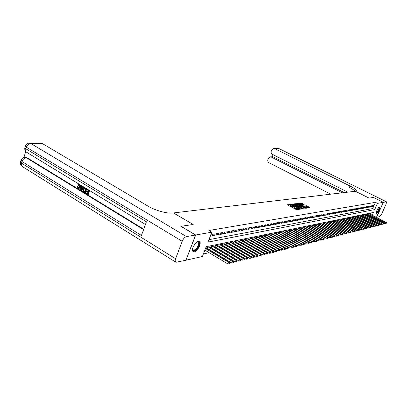 <?xml version="1.0" encoding="UTF-8"?>
<svg xmlns="http://www.w3.org/2000/svg" width="407" height="407" viewBox="0 0 407 407"><rect width="100%" height="100%" fill="white"/><g stroke="black" fill="none" stroke-linecap="round" stroke-linejoin="round"><path stroke-width="0.61" d="M290.583 204.533L287.484 204.736L287.703 205.016L296.087 209.478L296.8 209.691L299.389 209.284L295.411 207.957L294.52 207.148L295.07 206.99L294.877 206.812L291.097 205.667L290.216 204.869L290.776 204.706L290.583 204.533M290.181 204.96L287.968 205.159M294.48 207.244L293.839 207.224L294.052 206.71M376.612 213.4L376.424 213.395C375.279 213.182 378.159 207.138 379.446 207.051L379.624 207.056C380.759 207.29 377.91 213.273 376.612 213.4M194.358 251.791L193.508 251.775C190.471 251.139 194.856 241.697 198.382 241.295L199.191 241.326C202.187 242.002 197.894 251.292 194.358 251.791M299.318 203.988L299.481 203.597L303.022 204.752L304.171 204.589L301.673 203.129L298.224 203.312L306.69 207.875L307.377 208.084L310.042 207.677L309.813 207.402L306.364 205.744L305.169 205.937L307.57 207.565L305.606 207.087L299.481 203.597L298.758 203.693M180.973 226.373L193.188 224.466L173.504 212.937L355.311 191.249L369.073 198.107L373.448 197.451L383.308 202.345L376.419 217.348M181.003 226.292L195.691 234.997L211.818 232.188L207.977 242.109L374.705 209.574L377.472 203.358L383.308 202.345M208.918 239.677L372.695 208.562L375.452 202.35L208.928 230.504L211.818 232.188M375.452 202.35L377.472 203.358M294.429 204.105L290.898 204.278L291.117 204.553L299.44 208.969L300.142 209.183L302.925 208.76L294.429 204.105L294.22 204.614L292.491 204.543M294.627 203.775L298.092 203.612L306.573 208.186L304.67 208.18L300.631 206.201L299.791 206.344L300.071 206.593L303.24 208.491L294.587 203.866M229.782 244.098L230.047 244.042M226.2 244.851L226.501 244.79M222.558 245.619L222.888 245.548M218.849 246.398L219.22 246.321M215.079 247.186L215.481 247.105M211.243 247.995L211.681 247.904M207.336 248.814L207.809 248.718M210.246 236.253L210.592 236.187L211.228 234.554L210.882 234.615M215.105 233.857L212.785 234.274L212.154 235.902L214.479 235.48L215.105 233.857M218.92 233.175L216.641 233.582L216.01 235.2L218.289 234.783L218.92 233.175M222.665 232.504L220.426 232.906L219.8 234.503L222.039 234.096L222.665 232.504M226.343 231.842L224.145 232.239L223.519 233.827L225.722 233.425L226.343 231.842M229.96 231.196L227.798 231.583L227.177 233.155L229.345 232.763L229.96 231.196M233.516 230.56L231.39 230.937L230.774 232.499L232.901 232.112L233.516 230.56M237.011 229.93L234.92 230.306L234.31 231.853L236.401 231.471L237.011 229.93M240.445 229.314L238.39 229.685L237.78 231.222L239.84 230.845L240.445 229.314M243.824 228.709L241.804 229.075L241.198 230.596L243.223 230.225L243.824 228.709M247.151 228.113L245.162 228.469L244.556 229.98L246.545 229.619L247.151 228.113M250.417 227.528L248.463 227.879L247.863 229.375L249.822 229.019L250.417 227.528M253.632 226.953L251.709 227.299L251.114 228.785L253.037 228.434L253.632 226.953M256.797 226.384L254.904 226.724L254.314 228.2L256.207 227.854L256.797 226.384M259.915 225.829L258.048 226.16L257.458 227.625L259.325 227.284L259.915 225.829M262.978 225.28L261.146 225.605L260.556 227.06L262.393 226.724L262.978 225.28M265.995 224.735L264.189 225.061L263.604 226.501L265.41 226.17L265.995 224.735M268.961 224.206L267.185 224.522L266.605 225.951L268.381 225.631L268.961 224.206M271.886 223.682L270.136 223.992L269.556 225.412L271.311 225.091L271.886 223.682M274.766 223.163L273.041 223.474L272.466 224.883L274.191 224.567L274.766 223.163M277.599 222.654L275.905 222.96L275.33 224.359L277.03 224.048L277.599 222.654M280.392 222.156L278.724 222.456L278.149 223.845L279.823 223.54L280.392 222.156M283.14 221.662L281.496 221.957L280.927 223.336L282.575 223.036L283.14 221.662M285.851 221.179L284.228 221.469L283.664 222.838L285.287 222.537L285.851 221.179M288.517 220.701L286.925 220.986L286.36 222.344L287.958 222.049L288.517 220.701M291.147 220.228L289.575 220.513L289.016 221.856L290.593 221.571L291.147 220.228M293.742 219.765L292.19 220.039L291.636 221.377L293.188 221.098L293.742 219.765M296.296 219.307L294.765 219.582L294.215 220.909L295.741 220.63L296.296 219.307M298.814 218.854L297.303 219.124L296.754 220.441L298.265 220.167L298.814 218.854M301.292 218.411L299.806 218.676L299.262 219.989L300.748 219.714L301.292 218.411M303.739 217.974L302.274 218.233L301.729 219.536L303.195 219.266L303.739 217.974M306.15 217.542L304.711 217.796L304.166 219.088L305.611 218.824L306.15 217.542M308.531 217.114L307.107 217.369L306.568 218.651L307.992 218.391L308.531 217.114M310.877 216.692L309.473 216.946L308.933 218.218L310.338 217.964L310.877 216.692M313.187 216.28L311.803 216.524L311.269 217.791L312.652 217.536L313.187 216.28M315.471 215.868L314.102 216.112L313.573 217.374L314.937 217.119L315.471 215.868M317.719 215.466L316.371 215.705L315.842 216.956L317.19 216.712L317.719 215.466M319.938 215.069L318.61 215.308L318.086 216.544L319.414 216.305L319.938 215.069M322.13 214.677L320.818 214.911L320.294 216.142L321.606 215.903L322.13 214.677M324.293 214.286L322.995 214.52L322.476 215.746L323.769 215.507L324.293 214.286M326.424 213.904L325.147 214.133L324.628 215.349L325.905 215.12L326.424 213.904M328.53 213.527L327.269 213.756L326.75 214.962L328.011 214.733L328.53 213.527M330.606 213.156L329.36 213.38L328.846 214.581L330.092 214.352L330.606 213.156M332.656 212.79L331.43 213.009L330.916 214.204L332.143 213.975L332.656 212.79M334.681 212.423L333.47 212.642L332.957 213.828L334.172 213.609L334.681 212.423M336.675 212.067L335.48 212.281L334.971 213.461L336.172 213.243L336.675 212.067M338.649 211.716L337.469 211.925L336.965 213.095L338.146 212.881L338.649 211.716M340.598 211.365L339.433 211.574L338.929 212.739L340.094 212.525L340.598 211.365M342.521 211.019L341.371 211.228L340.868 212.383L342.022 212.174L342.521 211.019M344.419 210.678L343.284 210.882L342.786 212.032L343.92 211.823L344.419 210.678M346.296 210.343L345.172 210.546L344.678 211.686L345.797 211.482L346.296 210.343M348.148 210.012L347.039 210.21L346.545 211.345L347.654 211.141L348.148 210.012M349.974 209.686L348.88 209.88L348.392 211.009L349.486 210.811L349.974 209.686M351.785 209.361L350.702 209.554L350.213 210.673L351.297 210.48L351.785 209.361M353.571 209.04L352.503 209.234L352.014 210.348L353.083 210.149L353.571 209.04M355.331 208.725L354.278 208.913L353.795 210.022L354.848 209.829L355.331 208.725M357.076 208.409L356.033 208.598L355.55 209.702L356.593 209.508L357.076 208.409M358.801 208.104L357.768 208.287L357.285 209.381L358.318 209.193L358.801 208.104M360.5 207.799L359.483 207.982L359.005 209.071L360.022 208.883L360.5 207.799M362.184 207.499L361.177 207.677L360.699 208.76L361.706 208.577L362.184 207.499M363.843 207.199L362.851 207.377L362.378 208.455L363.37 208.272L363.843 207.199M365.486 206.904L364.504 207.082L364.031 208.15L365.018 207.972L365.486 206.904M367.114 206.614L366.142 206.787L365.669 207.85L366.641 207.672L367.114 206.614M368.717 206.324L367.755 206.497L367.287 207.555L368.249 207.382L368.717 206.324M370.304 206.039L369.353 206.212L368.89 207.265L369.841 207.092L370.304 206.039M371.876 205.759L370.935 205.927L370.472 206.975L371.413 206.802L371.876 205.759M372.034 206.69L372.965 206.517L373.423 205.479L372.497 205.647L372.034 206.69M203.393 253.948L209.117 252.691M212.551 251.933L213.024 251.831M216.427 251.083L216.86 250.987M220.233 250.244L220.635 250.157M223.972 249.425L224.338 249.343M227.65 248.616L227.981 248.545M231.262 247.822L231.563 247.756M234.814 247.044L235.078 246.983M370.197 214.184L370.711 213.019M206.008 248.021L206.181 247.573L205.835 247.644M207.178 248.723L207.753 247.247L210.088 246.764L209.915 247.207M211.07 247.894L211.63 246.444L213.924 245.97L213.756 246.403M214.886 247.074L215.44 245.655L217.694 245.192L217.531 245.614M218.64 246.271L219.185 244.882L221.403 244.424L221.24 244.841M222.329 245.482L222.868 244.124L225.046 243.671L224.883 244.078M225.956 244.709L226.48 243.376L228.622 242.933L228.464 243.33M229.523 243.951L230.036 242.638L232.143 242.206L231.99 242.597M233.023 243.203L233.537 241.916L235.602 241.488L235.45 241.875M236.472 242.465L236.971 241.209L239.011 240.786L238.858 241.163M239.86 241.743L240.354 240.506L242.358 240.094L242.206 240.466M243.193 241.03L243.681 239.82L245.65 239.413L245.502 239.774M246.474 240.334L246.952 239.143L248.891 238.741L248.748 239.097M249.7 239.647L250.173 238.477L252.081 238.085L251.938 238.436M252.874 238.97L253.337 237.825L255.214 237.434L255.077 237.78M256.003 238.304L256.456 237.179L258.303 236.798L258.165 237.133M259.076 237.652L259.524 236.543L261.345 236.167L261.208 236.498M262.103 237.006L262.546 235.918L264.336 235.551L264.204 235.877M265.084 236.37L265.522 235.307L267.282 234.941L267.155 235.261M268.02 235.75L268.447 234.702L270.187 234.34L270.055 234.656M270.909 235.134L271.332 234.101L273.041 233.75L272.914 234.061M273.758 234.529L274.176 233.516L275.854 233.17L275.732 233.47M276.562 233.933L276.969 232.936L278.627 232.595L278.505 232.896M279.324 233.348L279.726 232.366L281.359 232.031L281.237 232.326M282.041 232.768L282.443 231.807L284.05 231.476L283.933 231.761M284.722 232.204L285.119 231.252L286.706 230.927L286.584 231.212M287.367 231.639L287.754 230.708L289.316 230.387L289.199 230.667M289.967 231.09L290.354 230.174L291.89 229.853L291.778 230.128M292.536 230.545L292.913 229.645L294.429 229.329L294.317 229.599M295.065 230.006L295.436 229.121L296.932 228.81L296.82 229.08M297.558 229.482L297.924 228.607L299.399 228.302L299.293 228.561M300.015 228.958L300.381 228.098L301.836 227.798L301.724 228.057M302.442 228.444L302.798 227.599L304.126 227.559M304.833 227.94L305.184 227.106L306.491 227.065M307.188 227.442L307.534 226.618L308.827 226.577M309.513 226.948L309.859 226.139L311.131 226.099M311.808 226.46L312.149 225.666L313.405 225.626M314.072 225.982L314.402 225.198L315.644 225.157M316.305 225.509L316.631 224.74L317.857 224.7M318.508 225.046L318.834 224.282L320.039 224.242M320.68 224.588L321.001 223.835L322.191 223.794M322.827 224.13L323.143 223.392L324.318 223.351M324.944 223.687L325.254 222.955L326.414 222.914M327.03 223.245L327.34 222.527L328.485 222.487M329.095 222.807L329.4 222.1L330.53 222.059M331.13 222.38L331.43 221.678L332.544 221.642M333.14 221.952L333.435 221.266L334.539 221.225M335.124 221.535L335.419 220.853L336.508 220.818M337.082 221.118L337.372 220.452L338.451 220.411M339.021 220.711L339.306 220.05L340.369 220.014M340.929 220.309L341.214 219.658L342.262 219.617M342.816 219.907L343.096 219.266L344.134 219.231M344.683 219.515L344.958 218.885L345.981 218.844M346.525 219.129L346.8 218.503L347.807 218.467M348.346 218.742L348.616 218.127L349.613 218.091M350.142 218.366L350.407 217.755L351.394 217.72M351.918 217.989L352.182 217.389L353.154 217.353M353.673 217.623L353.932 217.028L354.894 216.992M355.408 217.257L355.662 216.672L356.613 216.636M357.122 216.895L357.377 216.315L358.318 216.28M358.816 216.539L359.066 215.964L359.997 215.929M360.49 216.183L360.739 215.624L361.655 215.588M362.144 215.837L362.388 215.278L363.298 215.242M363.777 215.491L364.021 214.942L364.921 214.906M365.394 215.15L365.639 214.606L366.524 214.575M366.997 214.815L367.231 214.28L368.111 214.245M368.574 214.479L368.808 213.955L369.678 213.919M185.979 260.134L195.691 234.997M372.196 215.201L373.412 212.469L206.196 246.708L202.396 256.517L186.075 260.19M372.695 208.562L374.705 209.574M210.592 236.187L210.333 236.035M214.479 235.48L212.719 234.452M218.289 234.783L216.565 233.776M222.039 234.096L220.345 233.109M225.722 233.425L224.059 232.458M229.345 232.763L227.706 231.817M232.901 232.112L231.293 231.186M236.401 231.471L234.819 230.566M239.84 230.845L238.283 229.955M243.223 230.225L241.692 229.355M246.545 229.619L245.045 228.765M249.822 229.019L248.341 228.185M253.037 228.434L251.582 227.615M256.207 227.854L254.777 227.05M259.325 227.284L257.916 226.496M262.393 226.724L261.004 225.951M265.41 226.17L264.046 225.412M268.381 225.631L267.038 224.883M271.311 225.091L269.989 224.364M274.191 224.567L272.888 223.85M277.03 224.048L275.748 223.341M279.823 223.54L278.561 222.848M282.575 223.036L281.334 222.354M285.287 222.537L284.066 221.871M287.958 222.049L286.752 221.393M290.593 221.571L289.402 220.925M293.188 221.098L292.017 220.462M295.741 220.63L294.587 220.004M298.265 220.167L297.125 219.556M300.748 219.714L299.628 219.114M303.195 219.266L302.091 218.676M305.611 218.824L304.522 218.244M307.992 218.391L306.919 217.816M310.338 217.964L309.279 217.399M312.652 217.536L311.609 216.982M314.937 217.119L313.909 216.575M317.19 216.712L316.178 216.173M319.414 216.305L318.411 215.776M321.606 215.903L320.619 215.384M323.769 215.507L322.797 214.993M325.905 215.12L324.944 214.611M328.011 214.733L327.065 214.235M330.092 214.352L329.156 213.863M332.143 213.975L331.222 213.497M334.172 213.609L333.257 213.131M336.172 213.243L335.271 212.775M338.146 212.881L337.255 212.418M340.094 212.525L339.219 212.067M342.022 212.174L341.152 211.726M343.92 211.823L343.065 211.386M345.797 211.482L344.953 211.045M347.654 211.141L346.82 210.714M349.486 210.811L348.662 210.383M351.297 210.48L350.483 210.058M353.083 210.149L352.279 209.737M354.848 209.829L354.054 209.422M356.593 209.508L355.81 209.106M358.318 209.193L357.544 208.801M360.022 208.883L359.259 208.491M361.706 208.577L360.948 208.191M363.37 208.272L362.622 207.891M365.018 207.972L364.275 207.595M366.641 207.672L365.913 207.305M368.249 207.382L367.526 207.015M369.841 207.092L369.124 206.731M371.413 206.802L370.706 206.446M372.965 206.517L372.268 206.166M290.216 204.869L290.008 205.377L290.888 206.176L291.097 205.667M293.839 207.224L290.888 206.176M294.52 207.148L294.307 207.662L295.197 208.47L295.411 207.957M297.904 209.524L295.197 208.47M302.248 208.862L294.22 204.614M291.753 204.645L291.381 204.696M291.809 204.584L299.262 208.649L300.269 208.654L294.393 205.209L291.809 204.584M300.045 209.183L300.269 208.654M295.106 204.187L295.879 204.085M296.26 204.034L297.196 203.907L297.405 203.403M305.845 208.318L297.196 203.907M297.863 204.584L295.869 204.1L296.601 204.757L298.514 205.769L300.04 205.84L297.863 204.584M299.99 205.866L299.349 206.43M300.04 205.84L299.817 206.283M307.351 208.084L307.57 207.565M309.371 207.779L306.837 206.446L305.688 206.308M303.49 204.685L301.47 203.622L299.918 203.536M204.869 250.142L227.803 263.904L228.459 262.261L229.416 262.016L205.749 247.868M205.499 248.514L228.459 262.261L229.314 263.141L229.055 263.797L229.436 263.7L229.696 263.044L229.314 263.141M229.416 262.016L229.696 263.044M229.055 263.797L227.803 263.904M196.876 242.007L197.044 241.921C200.493 240.155 199.384 247.1 195.803 249.908C194.225 251.129 193.183 251.144 192.674 249.954L192.562 249.13M192.567 249.277L193.32 250.28L195.518 249.466C198.509 246.138 199.293 243.62 197.868 241.911L197.008 241.941M192.974 251.424L195.787 250.442C199.181 246.825 200.285 243.778 199.099 241.3M378.968 207.311C379.558 208.186 378.953 209.859 377.152 212.342L376.16 212.607M376.216 212.5L376.994 212.072C378.51 210.058 379.121 208.516 378.82 207.443M376.256 213.227L377.07 212.678C378.785 210.465 379.573 208.588 379.441 207.051M78.922 184.773L78.378 185.322L77.595 184.951L78.678 184.208L79.462 184.391M78.81 184.218L79.136 184.193M80.189 184.829L80.393 187.276L78.892 188.604M79.263 184.396C80.159 185.073 80.403 186.04 79.996 187.301L78.607 188.634L77.941 188.426L77.152 186.574L78.017 186.696L78.795 188.09M84.091 187.205L81.609 190.344L81.212 190.369L80.728 190.074L80.825 185.409L81.278 185.684L81.222 187.108L82.524 187.897L83.272 186.899L83.73 187.174L81.212 190.369M81.675 185.734L81.624 187.083L82.662 187.713M89.591 190.547L88.288 194.434L85.724 193.132L85.877 192.679L87.688 193.513M85.877 192.679L87.612 193.737L88.019 192.526L86.401 191.539L86.95 191.061L88.243 191.85M25.743 151.48L23.881 157.54M25.748 157.382L27.101 157.738L26.318 157.738L143.574 229.624M143.732 229.187L27.101 157.738M84.656 187.861L85.185 187.871M86.752 188.823L85.455 192.699L83.491 191.697L83.14 191.142L83.196 189.245L84.514 187.851L86.376 188.787L85.058 192.725M195.564 235.022L180.871 226.312L193.147 224.471L173.458 212.942L172.736 213.029C167.236 213.817 155.194 210.475 147.95 206.09L42.593 143.691L30.723 143.442L186.467 236.604L195.564 235.022L185.948 260.221L176.012 262.281C175.081 261.859 174.949 260.683 175.61 258.745L182.199 241.29L26.389 147.222L25.9 148.825L146.408 221.779L141.463 235.475L21.993 161.554L21.505 163.136L175.61 258.745M186.467 236.604C184.753 237.139 183.328 238.7 182.199 241.29M41.321 143.35L42.593 143.691M86.554 191.087L88.171 192.068L88.629 190.705L86.813 189.601L87.251 189.128M86.966 189.143L89.504 190.496M89.214 190.512L87.892 194.46M85.791 188.975L84.341 188.431L83.628 189.514L83.679 191.234L84.778 192.007L85.791 188.975M85.277 188.115L85.562 188.1M86.376 188.787L86.66 188.767M84.753 188.4L84.025 189.494L84.081 191.214L84.854 191.783M84.341 188.431L84.742 188.405M83.628 189.514L84.025 189.494M83.679 191.234L84.081 191.214M84.157 191.626L84.554 191.6M81.568 189.169L82.245 188.273L81.202 187.637L81.12 189.769L81.568 189.169M83.272 186.899L83.562 186.884M83.73 187.174L84.02 187.159M81.222 187.108L81.624 187.083M81.278 185.684L81.568 185.668M80.825 185.409L81.115 185.394M81.593 187.876L81.542 189.199M77.152 186.574L78.561 188.131L79.563 187.042L79.151 184.875L78.76 184.753L77.981 185.343M78.108 187.988L78.51 187.968M77.615 186.716L78.017 186.696M79.996 187.301L80.393 187.276M373.484 197.466L369.088 198.102L355.326 191.244L356.364 190.827C356.44 189.81 354.319 188.197 350 185.994L274.694 148.596L273.916 148.387L271.728 149.888L271.281 151.022C270.848 152.477 271.225 153.587 272.405 154.345L347.776 192.15M383.348 202.335L376.658 217.292L379.721 216.605L381.659 214.026L386.126 204.065L386.477 201.821L383.348 202.335L373.494 197.441M342.246 192.806L271.321 157.066L270.497 156.848L268.371 158.328L267.923 159.458C267.496 160.902 267.867 162.011 269.042 162.775L330.754 194.18M272.609 156.843L273.606 157.061L271.321 157.066M344.2 192.572L273.606 157.061M355.28 191.254C354.253 190.171 352.284 188.899 349.379 187.434L350 185.994M207.3 248.412L231.598 262.932L232.249 261.304L233.186 261.065L209.412 246.907M208.435 247.105L232.249 261.304L233.099 262.174L232.835 262.825L233.211 262.729L233.47 262.077L233.099 262.174M233.186 261.065L233.47 262.077M232.835 262.825L231.598 262.932M211.177 247.604L235.322 261.976L235.974 260.363L236.889 260.129L213.258 246.108M212.301 246.306L235.974 260.363L236.808 261.223L236.548 261.874L237.179 261.131L236.808 261.223M236.889 260.129L237.179 261.131M236.548 261.874L235.322 261.976M214.988 246.815L238.98 261.04L239.626 259.437L240.532 259.208L217.043 245.324M216.102 245.523L239.626 259.437L240.456 260.292L240.196 260.933L240.817 260.2L240.456 260.292M240.532 259.208L240.817 260.2M240.196 260.933L238.98 261.04M218.737 246.032L242.577 260.119L243.218 258.526L244.103 258.303L220.757 244.556M219.836 244.749L243.218 258.526L244.037 259.376L243.783 260.012L244.393 259.29L244.037 259.376M244.103 258.303L244.393 259.29M243.783 260.012L242.577 260.119M222.415 245.268L246.108 259.213L246.744 257.636L247.619 257.417L224.41 243.803M223.504 243.991L246.744 257.636L247.558 258.481L247.303 259.111L247.654 259.02L247.909 258.389L247.558 258.481M247.619 257.417L247.909 258.389M247.303 259.111L246.108 259.213M226.033 244.515L249.577 258.323L250.213 256.761L251.068 256.542L228.001 243.06M227.111 243.244L250.213 256.761L251.017 257.595L250.763 258.221L251.363 257.509L251.017 257.595M251.068 256.542L251.363 257.509M250.763 258.221L249.577 258.323M229.589 243.778L252.991 257.448L253.622 255.896L254.461 255.688L231.532 242.333M230.657 242.511L253.622 255.896L254.416 256.725L254.166 257.346L254.757 256.639L254.416 256.725M254.461 255.688L254.757 256.639M254.166 257.346L252.991 257.448M233.084 243.05L256.344 256.588L256.97 255.052L257.799 254.843L235.002 241.616M234.142 241.794L256.97 255.052L257.758 255.876L257.509 256.486L257.84 256.405L258.089 255.789L257.758 255.876M257.799 254.843L258.089 255.789M257.509 256.486L256.344 256.588M236.523 242.333L259.641 255.744L260.261 254.217L261.075 254.014L238.416 240.908M237.571 241.081L260.261 254.217L261.045 255.036L260.795 255.642L261.121 255.56L261.37 254.95L261.045 255.036M261.075 254.014L261.37 254.95M260.795 255.642L259.641 255.744M239.906 241.631L262.881 254.914L263.502 253.398L264.301 253.2L241.773 240.211M240.939 240.384L263.502 253.398L264.275 254.207L264.026 254.813L264.347 254.731L264.596 254.126L264.275 254.207M264.301 253.2L264.596 254.126M264.026 254.813L262.881 254.914M243.686 239.82L243.238 240.939L266.066 254.095L266.687 252.594L267.47 252.396L245.075 239.53M244.256 239.703L266.687 252.594L267.45 253.398L267.206 253.999L267.521 253.917L267.765 253.317L267.45 253.398M267.47 252.396L267.765 253.317M267.206 253.999L266.066 254.095M246.505 240.257L269.2 253.291L269.816 251.806L270.589 251.607L248.326 238.858M247.517 239.026L269.816 251.806L270.579 252.599L270.329 253.195L270.64 253.113L270.884 252.518L270.579 252.599M270.589 251.607L270.884 252.518M270.329 253.195L269.2 253.291M249.725 239.586L272.288 252.503L272.899 251.027L273.657 250.834L251.526 238.197M250.727 238.365L272.899 251.027L273.652 251.816L273.407 252.406L273.652 251.816M273.657 250.834L273.952 251.735M273.407 252.406L272.288 252.503M252.895 238.924L275.32 251.724L275.926 250.259L276.679 250.071L254.67 237.546M253.887 237.708L275.926 250.259L276.674 251.043L276.429 251.628L276.674 251.043M276.679 250.071L276.974 250.966M276.429 251.628L275.32 251.724M256.013 238.273L278.307 250.956L278.907 249.506L279.645 249.318L257.768 236.91M257 237.067L278.907 249.506L279.65 250.28L279.406 250.865L279.65 250.28M279.645 249.318L279.945 250.208M279.406 250.865L278.307 250.956M259.081 237.637L281.242 250.203L281.842 248.763L282.57 248.58L260.816 236.279M260.058 236.436L281.842 248.763L282.575 249.532L282.336 250.112L282.575 249.532M285.215 249.369L285.745 248.723L285.215 249.369L284.132 249.466L282.57 248.58L282.865 249.46M282.336 250.112L281.242 250.203M263.07 235.811L284.732 248.031L285.444 247.853L263.817 235.658M284.132 249.466L284.732 248.031L285.455 248.799M285.444 247.853L285.745 248.723M285.455 247.873L286.981 248.733L287.571 247.314L288.278 247.135L266.773 235.048M266.036 235.2L287.571 247.314L288.293 248.072L288.054 248.641L288.293 248.072M288.278 247.135L288.573 248M288.054 248.641L286.981 248.733M288.293 247.181L289.779 248.016L290.369 246.606L291.066 246.433L269.678 234.447M268.956 234.595L290.369 246.606L291.086 247.359L290.847 247.924L291.086 247.359M291.066 246.433L291.361 247.288M290.847 247.924L289.779 248.016M291.086 246.494L292.536 247.308L293.126 245.909L293.808 245.736L272.548 233.852M271.835 234L293.126 245.909L293.834 246.657L293.6 247.217L293.834 246.657M293.808 245.736L294.108 246.586M293.6 247.217L292.536 247.308M293.839 245.823L295.253 246.611L295.838 245.223L296.51 245.055L275.366 233.267M274.664 233.415L295.838 245.223L296.54 245.965L296.306 246.52L296.54 245.965M296.51 245.055L296.81 245.899M296.306 246.52L295.253 246.611M296.545 245.156L297.929 245.93L298.509 244.551L299.17 244.383L278.149 232.692M277.457 232.84L298.509 244.551L299.206 245.284L298.972 245.838L299.206 245.284M299.17 244.383L299.471 245.218M298.972 245.838L297.929 245.93M299.216 244.505L300.564 245.253L301.139 243.885L301.791 243.717L280.886 232.127M280.204 232.27L301.139 243.885L301.831 244.617L301.597 245.162L301.831 244.617M301.791 243.717L302.091 244.551M301.597 245.162L300.564 245.253M301.841 243.859L303.159 244.587L303.734 243.228L304.375 243.065L283.582 231.573M282.911 231.71L303.734 243.228L304.416 243.956L304.187 244.5L304.416 243.956M304.375 243.065L304.675 243.89M304.187 244.5L303.159 244.587M304.431 243.223L305.713 243.93L306.288 242.582L306.919 242.424L286.243 231.023M285.582 231.156L306.288 242.582L306.964 243.305L306.736 243.844L306.964 243.305M306.919 242.424L307.214 243.238M306.736 243.844L305.713 243.93M306.98 242.597L308.231 243.284L308.801 241.946L309.422 241.789L288.863 230.479M288.212 230.616L308.801 241.946L309.473 242.664L309.244 243.198L309.473 242.664M309.422 241.789L309.722 242.597M309.244 243.198L308.231 243.284M309.493 241.982L310.714 242.648L311.279 241.32L311.894 241.163L291.443 229.945M290.802 230.077L311.279 241.32L311.945 242.033L311.721 242.562L311.945 242.033M311.894 241.163L312.189 241.967M311.721 242.562L310.714 242.648M311.971 241.371L313.156 242.023L313.721 240.705L314.326 240.552L293.991 229.421M293.355 229.548L313.721 240.705L314.382 241.407L314.158 241.936L314.382 241.407M314.326 240.552L314.626 241.346M314.158 241.936L313.156 242.023M314.413 240.771L315.567 241.407L316.127 240.094L316.727 239.942L296.5 228.902M295.874 229.029L316.127 240.094L316.783 240.796L316.56 241.32L316.783 240.796M316.727 239.942L317.022 240.735M316.56 241.32L315.567 241.407M316.814 240.181L317.943 240.796L318.503 239.494L319.088 239.347L298.972 228.388M298.356 228.515L318.503 239.494L319.154 240.191L318.93 240.71L319.154 240.191M319.088 239.347L319.388 240.13M318.93 240.71L317.943 240.796M319.185 239.596L320.284 240.196L320.838 238.904L321.418 238.756L301.409 227.884M300.804 228.012L320.838 238.904L321.484 239.596L321.265 240.11L321.484 239.596M321.418 238.756L321.718 239.535M321.265 240.11L320.284 240.196M321.52 239.021L322.593 239.606L323.148 238.319L323.718 238.176L303.815 227.386M303.22 227.513L323.148 238.319L323.789 239.006L323.565 239.52L323.789 239.006M323.718 238.176L324.013 238.95M323.565 239.52L322.593 239.606M323.824 238.456L324.867 239.021L325.422 237.744L325.982 237.602L306.186 226.897M305.596 227.02L325.422 237.744L326.053 238.426L325.834 238.934L326.053 238.426M325.982 237.602L326.282 238.37M325.834 238.934L324.867 239.021M326.099 237.897L327.116 238.446L327.66 237.179L328.215 237.037L308.526 226.414M307.946 226.536L327.66 237.179L328.291 237.856L328.073 238.365L328.291 237.856M328.215 237.037L328.515 237.8M328.073 238.365L327.116 238.446M328.337 237.342L329.329 237.876L329.874 236.62L330.418 236.482L310.836 225.936M310.261 226.058L329.874 236.62L330.499 237.291L330.281 237.795L330.499 237.291M330.418 236.482L330.718 237.235M330.281 237.795L329.329 237.876M330.545 236.798L331.512 237.317L332.051 236.07L332.59 235.933L313.11 225.468M312.545 225.585L332.051 236.07L332.672 236.737L332.453 237.235L332.672 236.737M332.59 235.933L332.89 236.681M332.453 237.235L331.512 237.317M332.723 236.263L333.664 236.767L334.203 235.526L334.737 235.388L315.354 225.005M314.799 225.117L334.203 235.526L334.819 236.187L334.6 236.686L334.819 236.187M334.737 235.388L335.032 236.131M334.6 236.686L333.664 236.767M334.869 235.729L335.785 236.223L336.324 234.987L336.848 234.854L317.572 224.547M317.017 224.659L336.324 234.987L336.935 235.648L336.721 236.141L336.935 235.648M336.848 234.854L337.144 235.592M336.721 236.141L335.785 236.223M336.991 235.21L337.881 235.684L338.415 234.457L338.934 234.33L319.754 224.094M319.215 224.206L338.415 234.457L339.021 235.114L338.807 235.602L339.021 235.114M338.934 234.33L339.229 235.063M338.807 235.602L337.881 235.684M339.082 234.691L339.947 235.154L340.481 233.939L340.995 233.806L321.912 223.647M321.377 223.758L340.481 233.939L341.081 234.59L340.868 235.073L341.081 234.59M340.995 233.806L341.285 234.534M340.868 235.073L339.947 235.154M341.142 234.183L341.987 234.63L342.516 233.425L343.025 233.292L324.043 223.209M323.514 223.316L342.516 233.425L343.116 234.071L342.903 234.554L343.116 234.071M343.025 233.292L343.315 234.015M342.903 234.554L341.987 234.63M343.177 233.679L344.001 234.117L344.531 232.916L345.024 232.789L326.144 222.771M325.62 222.878L344.531 232.916L345.121 233.557L344.912 234.035L345.121 233.557M345.024 232.789L345.319 233.506M344.912 234.035L344.001 234.117M345.187 233.18L345.991 233.608L346.51 232.412L347.003 232.29L328.22 222.344M327.701 222.451L346.51 232.412L347.1 233.048L346.891 233.526L347.1 233.048M347.003 232.29L347.298 233.002M346.891 233.526L345.991 233.608M347.171 232.692L347.949 233.104L348.468 231.919L348.957 231.797L330.265 221.922M329.756 222.024L348.468 231.919L349.053 232.55L348.845 233.028L349.053 232.55M348.957 231.797L349.247 232.504M348.845 233.028L347.949 233.104M349.125 232.209L349.883 232.611L350.402 231.43L350.88 231.308L332.285 221.505M331.781 221.606L350.402 231.43L350.982 232.056L350.773 232.529L350.982 232.056M350.88 231.308L351.175 232.01M350.773 232.529L349.883 232.611M351.058 231.731L351.796 232.117L352.309 230.947L352.783 230.825L334.284 221.093M333.786 221.194L352.309 230.947L352.884 231.573L352.681 232.041L352.884 231.573M352.783 230.825L353.078 231.522M352.681 232.041L351.796 232.117M352.966 231.257L353.678 231.634L354.192 230.469L354.66 230.352L336.253 220.68M335.76 220.782L354.192 230.469L354.767 231.095L354.558 231.558L354.767 231.095M354.66 230.352L354.955 231.044M354.558 231.558L353.678 231.634M354.848 230.794L355.54 231.156L356.054 230.001L356.517 229.884L338.197 220.279M337.713 220.38L356.054 230.001L356.624 230.616L356.415 231.079L356.624 230.616M356.517 229.884L356.807 230.571M356.415 231.079L355.54 231.156M356.705 230.331L357.382 230.688L357.89 229.538L358.343 229.421L340.12 219.882M339.642 219.983L357.89 229.538L358.455 230.148L358.252 230.611L358.455 230.148M358.343 229.421L358.633 230.103M358.252 230.611L357.382 230.688M358.536 229.879L359.198 230.22L359.702 229.08L360.154 228.963L342.017 219.49M341.544 219.587L359.702 229.08L360.261 229.69L360.058 230.143L360.261 229.69M360.154 228.963L360.444 229.645M360.058 230.143L359.198 230.22M360.353 229.426L360.989 229.762L361.492 228.627L361.935 228.51L343.89 219.103M343.427 219.2L361.492 228.627L362.047 229.233L361.848 229.685L362.047 229.233M361.935 228.51L362.225 229.187M361.848 229.685L360.989 229.762M362.138 228.983L362.759 229.309L363.263 228.179L363.7 228.068L345.741 218.722M345.284 218.818L363.263 228.179L363.812 228.78L363.614 229.233L363.812 228.78M363.7 228.068L363.99 228.734M363.614 229.233L362.759 229.309M363.904 228.546L364.509 228.861L365.008 227.737L365.44 227.625L347.573 218.34M347.115 218.437L365.008 227.737L365.557 228.337L365.354 228.785L365.557 228.337M365.44 227.625L365.73 228.291M365.354 228.785L364.509 228.861M365.654 228.113L366.234 228.419L366.732 227.299L367.16 227.192L349.379 217.969M348.931 218.06L366.732 227.299L367.277 227.895L367.078 228.342L367.277 227.895M367.16 227.192L367.45 227.854M367.078 228.342L366.234 228.419M367.373 227.686L367.943 227.981L368.437 226.867L368.859 226.76L351.165 217.603M350.722 217.694L368.437 226.867L368.976 227.462L368.778 227.905L368.976 227.462M368.859 226.76L369.144 227.416M368.778 227.905L367.943 227.981M369.078 227.264L369.627 227.549L370.121 226.445L370.538 226.338L352.93 217.236M352.487 217.328L370.121 226.445L370.655 227.035L370.462 227.472L370.655 227.035M370.538 226.338L370.823 226.989M370.462 227.472L369.627 227.549M370.762 226.847L371.291 227.121L371.784 226.022L372.196 225.921L354.67 216.875M354.238 216.967L371.784 226.022L372.319 226.607L372.12 227.045L372.319 226.607M372.196 225.921L372.481 226.567M372.12 227.045L371.291 227.121M372.42 226.429L372.939 226.699L373.428 225.605L373.835 225.503L356.395 216.519M355.967 216.605L373.428 225.605L373.957 226.19L373.763 226.628L373.957 226.19M373.835 225.503L374.119 226.15M373.763 226.628L372.939 226.699M374.064 226.022L374.562 226.282L375.051 225.198L375.452 225.096L358.094 216.168M357.672 216.254L375.051 225.198L375.58 225.778L375.381 226.211L375.58 225.778M375.452 225.096L375.737 225.732M375.381 226.211L374.562 226.282M375.686 225.62L376.17 225.87L376.653 224.791L377.055 224.689L359.778 215.817M359.361 215.908L376.653 224.791L377.177 225.366L376.984 225.799L377.177 225.366M377.055 224.689L377.34 225.325M376.984 225.799L376.17 225.87M377.289 225.224L377.757 225.463L378.24 224.389L378.632 224.293L361.441 215.476M361.029 215.562L378.24 224.389L378.759 224.964L378.566 225.392L378.759 224.964M378.632 224.293L378.917 224.923M378.566 225.392L377.757 225.463M378.876 224.827L379.329 225.061L379.807 223.992L380.199 223.896L363.085 215.135M362.678 215.222L379.807 223.992L380.326 224.562L380.133 224.99L380.326 224.562M380.199 223.896L380.479 224.522M380.133 224.99L379.329 225.061M380.443 224.435L380.881 224.664L381.741 223.504L364.708 214.799M364.306 214.886L381.359 223.601L381.873 224.171L381.68 224.593L381.873 224.171M381.741 223.504L382.025 224.13M381.68 224.593L380.881 224.664M381.99 224.054L382.412 224.267L383.267 223.117L366.315 214.469M365.918 214.55L382.89 223.214L383.399 223.779L383.211 224.201L383.399 223.779M383.267 223.117L383.552 223.738M383.211 224.201L382.412 224.267M383.521 223.672L383.928 223.881L384.778 222.736L367.903 214.138M367.511 214.219L384.401 222.833L384.91 223.392L384.722 223.809L384.91 223.392M384.778 222.736L385.058 223.351M384.722 223.809L383.928 223.881M385.032 223.295L385.429 223.494L386.268 222.359L369.475 213.812M369.083 213.894L385.897 222.456L386.401 223.011L386.212 223.428L386.401 223.011M386.268 222.359L386.548 222.975M386.212 223.428L385.429 223.494M289.881 204.899L290.089 204.385M298.499 209.432L298.697 208.959M294.169 207.178L294.383 206.664M291.58 206.547L291.794 206.034M295.894 208.842L296.113 208.328M298.173 209.483L298.372 209.005M302.554 208.816L302.696 208.481M293.523 204.4L293.732 203.897M299.644 209.066L299.756 208.796M299.923 209.157L300.096 208.745M297.883 204.111L298.092 203.612M306.15 208.267L306.293 207.936M299.074 206.288L299.206 205.978M306.156 206.242L306.364 205.744M306.837 206.446L307.046 205.947M309.671 207.733L309.813 207.402M300.788 203.419L300.997 202.92M301.47 203.622L301.673 203.129M303.815 204.64L303.948 204.324M195.284 243.503L193.152 247.024M25.987 157.377L25.203 157.382C23.168 157.433 21.785 158.369 21.042 160.18L21.993 161.554C22.894 159.244 24.339 157.972 26.318 157.738L24.99 157.382M175.585 262.016L22.609 166.717C21.413 166.112 21.047 164.916 21.505 163.136L20.559 161.757L20.955 160.465M30.723 143.442L29.67 143.096C27.595 143.116 26.175 144.047 25.422 145.899L26.389 147.222C27.3 144.892 28.744 143.635 30.723 143.442M145.426 224.501L27.04 152.513C25.809 151.882 25.432 150.656 25.9 148.825L24.934 147.497L25.341 146.169M81.156 188.853L81.558 188.828M386.355 201.811L279.06 148.692L274.694 148.596M273.295 154.792L272.476 156.843M278.123 148.479L279.278 148.748M207.361 248.448L207.829 247.232M211.233 247.634L211.701 246.428M215.038 246.84L215.501 245.645M218.773 246.057L219.241 244.872M222.451 245.289L222.914 244.114M226.063 244.531L226.521 243.366M229.614 243.788L230.072 242.633M233.104 243.06L233.557 241.911M236.538 242.338L236.991 241.203M239.916 241.631L240.364 240.506M193.508 251.775L193.03 251.485M299.684 206.608L299.791 206.344M295.701 204.502L295.869 204.1M192.623 249.506L192.674 249.954M192.938 250.046L193.32 250.28M20.472 162.052C20.121 163.751 20.635 165.181 22.009 166.331M41.545 143.356L29.67 143.096M24.852 147.766C24.486 149.522 25.025 150.982 26.46 152.147M84.91 187.825L84.514 187.851M79.08 184.188L78.678 184.208M272.787 156.843L270.497 156.848M386.477 201.821L279.227 148.723L273.916 148.387M272.649 154.467L271.703 156.848"/></g></svg>
